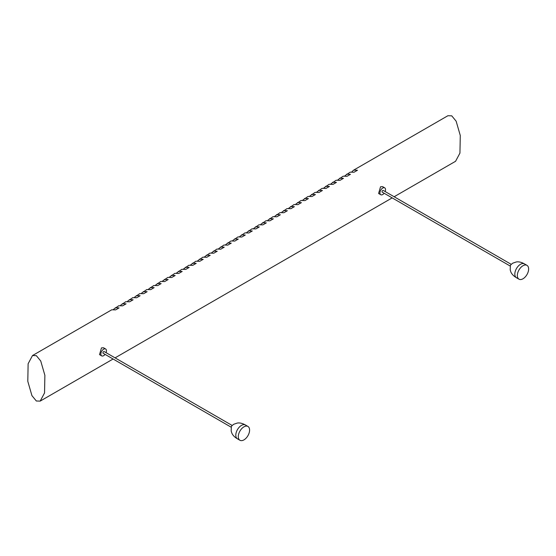 <?xml version="1.0" encoding="UTF-8"?>
<svg xmlns="http://www.w3.org/2000/svg" width="556" height="556" viewBox="0 0 556 556"><rect width="100%" height="100%" fill="white"/><g stroke="black" fill="none" stroke-linecap="round" stroke-linejoin="round"><path stroke-width="0.83" d="M237.662 438.948C232.596 436.133 231.741 432.783 231.727 432.77L231.178 431.011L231.331 426.786A2.28 1.32 120 0 1 231.942 425.715L233.722 424.27L237.183 423.088C237.245 423.088 240.63 422.115 245.641 425.125A7.992 4.615 120 0 0 245.453 424.999A7.992 4.615 120 0 0 241.457 425.396A7.992 4.615 120 0 0 236.237 432.436A7.992 4.615 120 0 0 237.461 438.837L239.956 440.276A7.992 4.615 120 0 0 243.945 439.879A7.992 4.615 120 0 0 249.164 432.839A7.992 4.615 120 0 0 247.941 426.438A7.992 4.615 120 0 0 243.945 426.834A7.992 4.615 120 0 0 238.726 433.875A7.992 4.615 120 0 0 239.956 440.276M232.165 425.472L104.153 351.559A0.994 0.57 120 0 0 103.652 351.607A0.994 0.57 120 0 0 103.006 352.483A0.994 0.57 120 0 0 103.159 353.275L231.192 427.196M106.071 352.671A3.968 2.293 120 0 0 105.64 348.987A3.968 2.293 120 0 0 103.652 349.182A3.968 2.293 120 0 0 101.06 352.678A3.968 2.293 120 0 0 101.672 355.854A3.968 2.293 120 0 0 103.652 355.659A3.968 2.293 120 0 0 105.077 354.387M101.672 355.854L99.524 354.61L101.456 347.91L103.486 347.743L105.64 348.987M394.155 196.741L455.572 161.282L459.944 153.095L460.278 135.49L456.142 121.194L451.736 115.829L447.9 115.724L353.651 170.136L351.997 171.644M353.651 170.136L357.487 170.24L354.012 172.249L350.176 172.145L344.984 175.696M346.638 174.181L350.475 174.292L347 176.301L343.163 176.189L337.972 179.748M339.626 178.233L343.462 178.337L339.987 180.346L336.151 180.241L330.959 183.793M332.613 182.278L336.45 182.389L332.974 184.397L329.138 184.286L323.946 187.845M325.601 186.329L329.437 186.441L325.962 188.442L322.126 188.338L316.934 191.889M318.588 190.374L322.424 190.486L318.949 192.494L315.113 192.383L309.921 195.941M311.575 194.426L315.419 194.537L311.937 196.539L308.1 196.435L302.916 199.986M304.563 198.471L308.406 198.582L304.931 200.591L301.088 200.48L295.903 204.038M297.55 202.523L301.394 202.634L297.919 204.636L294.075 204.532L288.891 208.083M290.538 206.568L294.381 206.679L290.906 208.688L287.063 208.576L281.878 212.135M283.525 210.62L287.369 210.731L283.894 212.733L280.05 212.628L274.866 216.18M276.513 214.665L280.356 214.776L276.881 216.784L273.038 216.673L267.853 220.232M269.507 218.716L273.344 218.828L269.868 220.829L266.025 220.725L260.84 224.276M262.495 222.768L266.331 222.873L262.856 224.881L259.02 224.77L253.828 228.328M255.482 226.813L259.318 226.924L255.843 228.926L252.007 228.822L246.815 232.373M248.469 230.865L252.306 230.969L248.831 232.978L244.994 232.867L239.803 236.425M241.457 234.91L245.293 235.021L241.818 237.023L237.982 236.919L232.79 240.47M234.444 238.962L238.281 239.066L234.806 241.075L230.969 240.963L225.778 244.522M227.432 243.007L231.268 243.118L227.793 245.12L223.957 245.015L218.765 248.567M220.419 247.059L224.256 247.163L220.781 249.171L216.944 249.06L211.753 252.619M213.407 251.103L217.243 251.215L213.768 253.216L209.932 253.112L204.74 256.663M206.394 255.155L210.231 255.26L206.756 257.268L202.919 257.157L197.727 260.715M199.382 259.2L203.218 259.311L199.743 261.313L195.907 261.209L190.722 264.76M192.369 263.252L196.212 263.356L192.73 265.365L188.894 265.254L183.709 268.812M185.356 267.297L189.2 267.408L185.725 269.41L181.881 269.306L176.697 272.857M178.344 271.349L182.187 271.453L178.712 273.462L174.869 273.35L169.684 276.909M171.331 275.394L175.175 275.505L171.7 277.507L167.856 277.402L162.672 280.954M164.319 279.446L168.162 279.55L164.687 281.558L160.844 281.447L155.659 285.006M157.313 283.49L161.15 283.602L157.675 285.603L153.831 285.499L148.647 289.05M150.301 287.542L154.137 287.647L150.662 289.655L146.819 289.544L141.634 293.102M143.288 291.587L147.125 291.698L143.65 293.7L139.813 293.596L134.621 297.147M136.276 295.639L140.112 295.743L136.637 297.752L132.801 297.641L127.609 301.199M129.263 299.684L133.099 299.795L129.624 301.797L125.788 301.693L120.596 305.244M122.251 303.736L126.087 303.84L122.612 305.849L118.775 305.737L113.584 309.296M115.238 307.781L119.074 307.892L115.599 309.894L111.763 309.789L32.498 355.548L28.127 363.735L27.8 381.34L31.935 395.636L36.342 401.001L40.178 401.112L44.549 392.925L44.876 375.314L40.741 361.018L36.342 355.659L32.498 355.548M380.756 194.725L378.601 193.488L380.54 186.788L382.57 186.614L384.724 187.858A3.968 2.293 120 0 0 382.736 188.053A3.968 2.293 120 0 0 380.144 191.549A3.968 2.293 120 0 0 380.756 194.725A3.968 2.293 120 0 0 382.736 194.53A3.968 2.293 120 0 0 384.161 193.259M385.155 191.542A3.968 2.293 120 0 0 384.724 187.858M511.235 264.336L383.23 190.437A0.994 0.57 120 0 0 382.736 190.486A0.994 0.57 120 0 0 382.09 191.354A0.994 0.57 120 0 0 382.243 192.154L510.241 266.053M518.984 279.181A7.992 4.615 120 0 0 522.981 278.785A7.992 4.615 120 0 0 528.2 271.745A7.992 4.615 120 0 0 526.977 265.344A7.992 4.615 120 0 0 522.981 265.733A7.992 4.615 120 0 0 517.761 272.781A7.992 4.615 120 0 0 518.984 279.181L516.489 277.743A7.992 4.615 120 0 1 515.266 271.342A7.992 4.615 120 0 1 520.486 264.295A7.992 4.615 120 0 1 524.482 263.905A7.992 4.615 120 0 1 524.676 264.024C519.658 261.014 516.274 261.987 516.211 261.987L512.75 263.169L510.978 264.621A2.28 1.32 120 0 0 510.359 265.685L510.206 269.917L510.755 271.675C510.776 271.682 511.631 275.032 516.698 277.847M392.175 197.887L115.071 357.869M113.09 359.009L40.178 401.112M524.482 263.905L526.977 265.344M245.453 424.999L247.941 426.438"/></g></svg>
